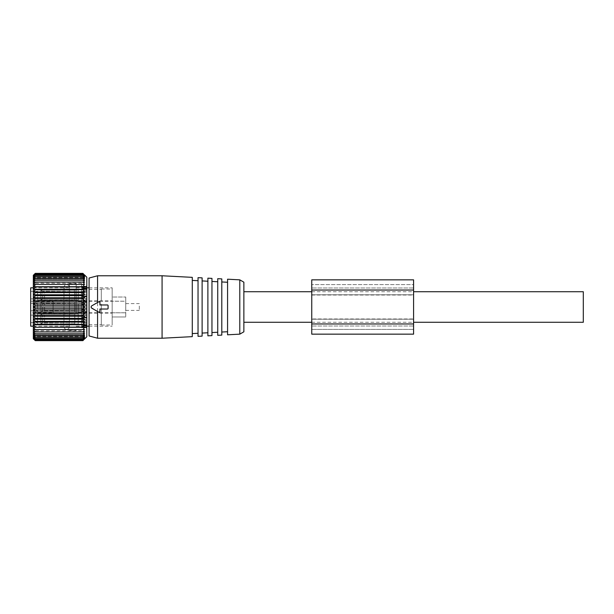 <?xml version="1.0" encoding="UTF-8"?>
<svg xmlns="http://www.w3.org/2000/svg" width="614" height="614" viewBox="0 0 614 614"><rect width="100%" height="100%" fill="white"/><g stroke="black" fill="none" stroke-linecap="round" stroke-linejoin="round"><path stroke-width="0.46" stroke-dasharray="3.07 2.3" d="M243.865 307L243.865 322.273L243.865 307M583.3 322.273L583.3 291.727M74.762 300.023L40.908 300.023L40.908 290.215L74.762 290.215L40.908 290.215L40.908 300.023L40.908 290.599L42.719 291.289L40.908 290.599L40.908 299.64L42.719 298.949L40.908 300.023L74.824 300.023L74.824 290.215L74.762 300.023M74.762 298.596L42.719 298.949L42.719 291.289L74.762 291.642L42.719 291.289L42.719 298.949L74.824 298.596L74.762 291.642L74.762 298.596M74.762 311.904L40.908 311.904L40.908 302.096L74.762 302.096L40.908 302.096L40.908 311.904L40.908 302.479L42.719 303.17L40.908 302.479L40.908 311.521L42.719 310.83L40.908 311.904L74.824 311.904L74.824 302.096L74.762 311.904M74.762 310.477L42.719 310.83L42.719 303.17L74.762 303.523L42.719 303.17L42.719 310.83L74.824 310.477L74.762 303.523L74.762 310.477M74.762 323.785L40.908 323.785L40.908 313.977L74.762 313.977L40.908 313.977L40.908 323.785L40.908 314.36L42.719 315.051L40.908 314.36L40.908 323.401L42.719 322.711L40.908 323.785L74.824 323.785L74.824 313.977L74.762 323.785M74.762 322.358L42.719 322.711L42.719 315.051L74.762 315.404L42.719 315.051L42.719 322.711L74.824 322.358L74.762 315.404L74.762 322.358M139.317 306.041L139.317 310.392L139.317 306.041M125.74 306.041L125.74 310.392L125.74 306.041M112.162 301.198L112.162 316.977L112.162 297.022L125.74 297.022L125.74 316.977L125.74 297.022L125.74 301.228L125.74 297.022L112.162 297.022L112.162 301.198L125.74 301.198M112.162 316.977L125.74 316.977L112.162 316.977L112.162 324.99L112.162 316.977M112.162 312.802L125.74 312.802M101.302 313.516L101.302 324.99L101.302 313.516M112.162 312.403L112.162 287.82L112.162 312.403M112.162 289.754L112.162 297.022L112.162 289.754M101.302 323.946L101.302 313.109L101.302 323.946M76.182 312.403L76.182 287.82L76.182 312.403M78.224 323.946L78.224 313.109L78.224 324.652L78.224 313.792L78.224 323.969L37.492 323.969L37.492 313.792L37.492 323.969M76.182 313.593L76.182 283.576L76.182 313.593M69.397 313.593L69.397 283.576L69.397 313.593M69.397 312.403L69.397 287.82L69.397 312.403M37.492 322.158L37.492 315.143L37.492 322.158M30.7 322.158L30.7 315.143L30.7 322.158M37.492 308.788L37.492 303.27L37.492 308.788M30.7 308.788L30.7 303.27L30.7 308.788M37.492 304.559L37.492 312.089L37.492 304.559M78.224 304.559L78.224 312.089L78.224 304.559M78.224 304.237L78.224 312.772L78.224 304.237M101.302 304.237L101.302 312.772L101.302 304.237M101.302 304.068L101.302 313.109L101.302 304.068M37.492 291.842L37.492 298.857L37.492 291.842M30.7 291.842L30.7 298.857L30.7 291.842M37.492 299.586L37.492 290.031L37.492 299.586M78.224 299.586L78.224 290.031L78.224 299.586M78.224 300.185L78.224 289.347L78.224 300.185M101.302 300.185L101.302 289.347L101.302 300.185M101.302 300.484L101.302 289.01L101.302 300.484M30.7 287.82L30.7 312.764L53.103 312.764L53.103 301.236L53.103 312.764M30.7 326.18L30.7 312.764M30.7 301.236L53.103 301.236M84.625 327.285L33.593 327.285L84.625 327.285L82.928 329.611L35.282 329.611L84.625 329.611L82.928 331.944L84.625 331.713L82.928 334.039L84.625 333.586L82.928 335.881L84.625 335.198L82.928 337.431L84.625 336.541L82.928 338.698L84.625 337.6L82.928 339.657L84.625 338.36L82.928 340.302L84.625 338.821L82.928 340.624L35.282 340.624L33.593 338.821L35.282 340.302L82.928 340.302M33.593 327.285L35.282 329.611L33.593 329.611L35.282 331.944L82.928 331.944M84.625 324.768L33.593 324.768L35.282 324.307L82.928 324.307L84.625 324.768L82.928 327.055M33.593 324.768L35.282 327.055M35.282 340.302L33.593 338.36L84.625 338.36L33.593 338.36L35.282 339.657L33.593 337.6L84.625 337.6L33.593 337.6L35.282 338.698L33.593 336.541L84.625 336.541L33.593 336.541L35.282 337.431L33.593 335.198L84.625 335.198L33.593 335.198L35.282 335.881L33.593 333.586L84.625 333.586L33.593 333.586L35.282 334.039L33.593 331.713L84.625 331.713L35.282 331.944M33.333 338.721L33.333 275.279M82.928 298.818L84.625 297.721L33.593 297.721L35.282 298.818L82.928 298.818L84.625 300.76L82.928 302.057L84.625 303.869L82.928 305.35L84.625 307L82.928 308.65L84.625 310.131L82.928 311.943L84.625 313.24L82.928 315.182L84.625 316.279L82.928 318.344L84.625 319.234L82.928 321.398L84.625 322.074L33.593 322.074L35.282 321.398L82.928 321.398M84.625 300.76L33.593 300.76L35.282 298.818M33.593 300.76L35.282 302.057L82.928 302.057M84.625 303.869L33.593 303.869L35.282 302.057M33.593 303.869L35.282 305.35L82.928 305.35M84.625 307L33.593 307L35.282 305.35M33.593 307L35.282 308.65L82.928 308.65M84.625 310.131L33.593 310.131L35.282 308.65M33.593 310.131L35.282 311.943L82.928 311.943M84.625 313.24L33.593 313.24L35.282 311.943M33.593 313.24L35.282 315.182L82.928 315.182M84.625 316.279L33.593 316.279L35.282 315.182M33.593 316.279L35.282 318.344L82.928 318.344M84.625 319.234L33.593 319.234L35.282 318.344M33.593 319.234L35.282 321.398M33.593 322.074L35.282 324.307M84.625 322.074L82.928 324.307M86.789 277.19L86.789 336.81M84.625 329.611L33.593 329.611M35.282 334.039L82.928 334.039M35.282 335.881L82.928 335.881M35.282 337.431L82.928 337.431M35.282 338.698L82.928 338.698M35.282 339.657L82.928 339.657M84.625 338.821L33.593 338.821L84.625 338.821M84.625 338.974L33.593 338.974M84.625 297.721L82.928 295.656L84.625 294.766L82.928 292.602L84.625 291.926L82.928 289.693L84.625 289.232L82.928 286.945L84.625 286.715L82.928 284.389L84.625 284.389L82.928 282.056L84.625 282.286L82.928 279.961L84.625 280.414L82.928 278.119L84.625 278.802L82.928 276.569L84.625 277.459L82.928 275.302L84.625 276.4L33.593 276.4L35.282 274.343L33.593 275.64L84.625 275.64L33.593 275.64L35.282 273.698L33.593 275.179L84.625 275.179L33.593 275.179L35.282 273.376L82.928 273.376L84.625 275.179L82.928 273.698L84.625 275.64L82.928 274.343L84.003 275.64M84.625 276.4L33.593 276.4L35.282 275.302L82.928 275.302M84.625 284.389L33.593 284.389L35.282 282.056L84.625 282.286L33.593 282.286L35.282 279.961L33.593 280.414L84.625 280.414L33.593 280.414L35.282 278.119L33.593 278.802L84.625 278.802L33.593 278.802L35.282 276.569L33.593 277.459L84.625 277.459L33.593 277.459L35.282 275.302M33.593 284.389L82.928 284.389L35.282 284.389L33.593 286.715L82.928 286.945M84.625 289.232L33.593 289.232L35.282 286.945M33.593 289.232L35.282 289.693L82.928 289.693M84.625 291.926L33.593 291.926L35.282 289.693M33.593 291.926L35.282 292.602L82.928 292.602M84.625 294.766L33.593 294.766L35.282 292.602M33.593 294.766L35.282 295.656L82.928 295.656M33.593 297.721L35.282 295.656M33.333 314.168L33.333 281.542L33.333 314.168M86.789 322.45L86.789 319.303L86.789 322.534L82.445 322.45L86.789 322.45M86.789 319.303L86.789 317.607L86.789 319.303L83.312 319.303L82.445 320.216L86.789 320.216L82.445 320.216L81.616 320.915L81.616 322.312L81.616 320.915L83.312 319.303L83.312 317.991L82.445 317.615L86.789 317.615L86.789 313.9L86.789 317.622L81.616 317.423L81.616 315.749L81.616 317.423L83.312 317.991L83.312 319.303L86.789 319.303M86.789 313.9L86.789 311.735L86.789 313.9L83.312 313.9L82.445 314.79L86.789 314.79L82.445 314.79L81.616 315.749L83.312 313.9L83.312 312.349L82.445 311.735L86.789 311.735L86.789 307.814L86.789 311.735L82.445 311.735L81.616 311.344L81.616 309.471L81.616 311.344L83.312 312.349L83.312 313.9L86.789 313.9M86.789 307.814L86.789 305.388L86.789 307.814L83.312 307.814L82.445 308.612L86.789 308.612L82.445 308.612L81.616 309.471L83.312 307.814L83.312 306.186L82.445 305.388L86.789 305.388L86.789 301.651L86.789 305.388L82.445 305.388L81.616 304.843L81.616 302.948L81.616 304.843L83.312 306.186L83.312 307.814L86.789 307.814M86.789 301.651L86.789 299.21L86.789 301.651L83.312 301.651L82.445 302.265L86.789 302.265L82.445 302.265L81.616 302.948L83.312 301.651L83.312 300.1L82.445 299.21L86.789 299.21L86.789 296.378L86.789 299.21L82.445 299.21L81.616 298.55L81.616 296.823L81.616 298.55L83.312 300.1L83.312 301.651L86.789 301.651M86.789 296.009L86.789 293.784L86.789 296.009L82.445 296.385L86.789 296.385L81.616 296.577L83.312 296.009L83.312 294.697L82.445 293.784L86.789 293.784L86.789 289.654L86.789 293.784L82.445 293.784L81.616 293.085L81.616 291.688L81.616 293.085L83.312 294.697L83.312 296.009L86.789 296.009M86.789 289.654L86.789 287.981L86.789 289.654L82.445 289.654L86.789 289.654M86.789 288.411L86.789 287.229L86.789 288.411L83.212 288.465L86.789 288.465L81.616 287.981L86.789 287.981L81.616 287.981L81.616 288.787L81.616 287.981L83.312 288.411L82.445 287.229L86.789 287.229L86.789 286.277L86.789 287.229L82.445 287.229L81.616 286.285L83.312 288.411L86.789 288.411M86.789 287.183L83.312 287.191L82.445 286.73L86.789 286.73L81.616 286.301L83.312 287.191L86.789 287.191M86.789 322.55L86.789 324.346L86.789 322.55L82.445 322.45L83.312 322.55L83.312 323.509L82.445 324.346L86.789 324.346L86.789 326.019L86.789 324.346L82.445 324.346L81.616 325.013L81.616 325.942L81.616 325.013L83.312 323.509L83.312 322.55L82.445 322.45L86.789 322.55L81.908 322.534L86.789 322.534M86.789 325.589L86.789 326.771L86.789 325.589L83.212 325.535L86.789 325.535L81.616 326.019L86.789 326.019L81.616 326.019L83.312 325.589L82.445 326.771L86.789 326.771L86.789 327.722L86.789 326.771L82.445 326.771L81.616 327.715L83.312 325.589L86.789 325.589M86.789 326.817L83.312 326.809L82.445 327.27L86.789 327.27L81.616 327.699L83.312 326.809L86.789 326.809M84.625 275.026L33.593 275.026M35.282 273.698L82.928 273.698M35.282 274.343L82.928 274.343M35.282 276.569L82.928 276.569M35.282 278.119L82.928 278.119M35.282 279.961L82.928 279.961M35.282 282.056L82.928 282.056M84.625 286.715L33.593 286.715M35.029 313.693L35.029 283.238L35.029 313.693M81.616 327.722L86.789 327.715L81.616 327.722M81.616 322.473L82.445 322.45L81.616 322.473L82.445 322.45L81.616 322.473L81.616 325.013L81.616 322.473M81.616 296.823L86.789 296.823L81.616 296.823M81.616 291.688L86.789 291.55L81.616 291.688M83.312 291.45L82.445 291.55L83.312 291.45L83.312 290.491L81.616 288.787L83.312 290.491L83.312 291.45L82.445 291.55L86.789 291.45L83.312 291.45M81.616 286.277L86.789 286.285L81.616 286.277M81.616 291.527L82.445 291.55L81.616 291.527L81.616 288.987L81.616 291.527M81.616 296.577L82.445 296.385L81.616 296.577L81.616 293.085L81.616 296.577M81.616 313.693L81.616 283.238L81.616 313.693M81.616 302.656L81.616 298.55L81.616 302.656M81.616 309.157L81.616 304.843L81.616 309.157M81.616 315.45L81.616 311.344L81.616 315.45M81.616 320.915L81.616 317.423L81.616 320.915M81.616 327.354L81.616 326.019L81.616 327.354M81.616 286.646L81.616 287.981L81.616 286.646M91.194 307.453L98.923 312.288L99.944 311.705L99.944 309.034L107.412 309.034L108.095 308.358L108.095 305.642L107.412 304.966L99.944 304.966L99.944 302.295L98.923 301.712L91.801 305.826L91.133 306.8M99.706 312.219L99.944 311.705M99.706 301.781L99.944 302.295M243.865 282.194L243.865 331.806M239.79 279.846L239.79 334.154M227.571 279.201L227.571 334.799M227.571 295.142L227.571 331.737L227.571 295.142M221.8 294.996L221.8 332.036L221.8 294.996M221.8 335.098L221.8 278.902M217.732 278.687L217.732 335.313M217.732 294.897L217.732 332.251L217.732 294.897M211.96 294.751L211.96 332.558L211.96 294.751M211.96 335.612L211.96 278.388M207.885 278.173L207.885 335.827M207.885 294.643L207.885 332.765L207.885 294.643M202.113 294.497L202.113 333.072L202.113 294.497M202.113 336.127L202.113 277.873M198.038 277.658L198.038 336.342M198.038 294.398L198.038 333.287L198.038 294.398M192.274 294.252L192.274 333.586L192.274 294.252M192.274 336.649L192.274 277.351M162.073 275.77L162.073 338.23M97.572 338.23L97.572 275.77M89.084 335.958L89.084 278.042M311.751 318.965L311.751 284.597L311.751 318.965L413.583 318.965L413.583 334.154L311.751 334.154L311.751 279.846M311.751 294.781L311.751 319.219L413.583 319.219L413.583 294.781L413.583 319.219L311.751 319.219L311.751 294.781L413.583 294.781L311.751 294.781M413.583 318.965L413.583 284.597L311.751 284.597L413.583 284.597L413.583 287.989L311.751 287.989L413.583 287.989L413.583 326.011L311.751 326.011L413.583 326.011L413.583 279.846M311.751 323.969L413.583 323.969M311.751 295.035L413.583 295.035M311.751 329.403L413.583 329.403L311.751 329.403M44.576 298.596L44.576 291.642L44.576 298.596M44.576 310.477L44.576 303.523L44.576 310.477M44.576 322.358L44.576 315.404L44.576 322.358M83.312 323.509L86.789 323.509L83.312 323.509M81.616 325.213L86.789 325.213L81.616 325.213M86.789 325.942L81.616 325.942L86.789 325.942M83.312 326.095L86.789 326.095L83.312 326.095M81.616 327.469L86.789 327.469L81.616 327.469M81.616 322.312L86.789 322.312L81.616 322.312M86.789 321.176L81.616 321.176L86.789 321.176M83.312 317.991L86.789 317.991L83.312 317.991M81.616 317.177L86.789 317.177L81.616 317.177M86.789 315.749L81.616 315.749L86.789 315.749M83.312 312.349L86.789 312.349L83.312 312.349M81.616 311.052L86.789 311.052L81.616 311.052M86.789 309.471L81.616 309.471L86.789 309.471M83.312 306.186L86.789 306.186L83.312 306.186M81.616 304.529L86.789 304.529L81.616 304.529M86.789 302.948L81.616 302.948L86.789 302.948M83.312 300.1L86.789 300.1L83.312 300.1M81.616 298.25L86.789 298.25L81.616 298.25M83.312 294.697L86.789 294.697L83.312 294.697M81.616 292.824L86.789 292.824L81.616 292.824M83.312 290.491L86.789 290.491L83.312 290.491M81.616 288.787L86.789 288.787L81.616 288.787M86.789 288.058L81.616 288.058L86.789 288.058M83.312 287.905L86.789 287.905L83.312 287.905M81.616 286.531L86.789 286.531L81.616 286.531M311.751 322.273L413.583 322.273M311.751 291.727L413.583 291.727M125.74 310.392L139.317 310.392M125.74 303.608L139.317 303.608M101.302 324.99L112.162 324.99M78.224 312.772L125.74 312.772M76.182 287.82L86.789 287.82M89.084 287.82L112.162 287.82M76.182 326.18L86.789 326.18M89.084 326.18L112.162 326.18M78.224 313.109L112.162 313.109M78.224 324.652L101.302 324.652M69.397 283.576L76.182 283.576M69.397 330.424L76.182 330.424M37.492 313.792L78.224 313.792M30.7 315.143L37.492 315.143M30.7 322.611L37.492 322.611M30.7 310.73L37.492 310.73M30.7 303.27L37.492 303.27M37.492 301.911L78.224 301.911M37.492 312.089L78.224 312.089M78.224 301.228L125.74 301.228M78.224 300.891L112.162 300.891M30.7 298.857L37.492 298.857M30.7 291.389L37.492 291.389M37.492 290.031L78.224 290.031M37.492 300.208L78.224 300.208M78.224 289.347L101.302 289.347M101.302 289.01L112.162 289.01M33.333 287.82L69.397 287.82M33.333 326.18L69.397 326.18M66.68 329.403C65.061 329.273 64.155 328.367 63.963 326.686L63.963 287.314C64.155 285.633 65.061 284.727 66.68 284.597C68.3 284.727 69.205 285.633 69.397 287.314C69.205 288.994 68.3 289.9 66.68 290.031C65.061 289.9 64.155 288.994 63.963 287.314L63.963 326.686C64.155 325.006 65.061 324.1 66.68 323.969C68.3 324.1 69.205 325.006 69.397 326.686L69.397 287.314L69.397 326.686C69.205 328.367 68.3 329.273 66.68 329.403M81.616 283.238L35.029 283.238L33.333 281.542M81.616 330.762L35.029 330.762L33.333 332.458M82.974 322.365L86.789 322.365L82.974 322.365M81.616 327.807L83.312 326.832L86.789 326.832M82.621 317.607L86.789 317.607L82.621 317.607M82.261 317.622L86.789 317.622L82.261 317.622M82.261 296.378L86.789 296.378L82.261 296.378M82.621 296.393L86.789 296.393L82.621 296.393M81.908 291.466L86.789 291.466L81.908 291.466M82.974 291.635L86.789 291.635L82.974 291.635M81.616 286.193L83.312 287.168L86.789 287.168"/><path stroke-width="0.92" d="M413.583 291.727L583.3 291.727L583.3 322.273L413.583 322.273M33.333 287.82L30.7 287.82L30.7 326.18L33.333 326.18M84.003 275.64L84.625 276.4L82.928 275.302L84.625 277.459L82.928 276.569L84.625 278.802L82.928 278.119L84.625 280.414L82.928 279.961L84.625 282.286L82.928 282.056L84.625 284.389L82.928 284.389L84.625 286.715L33.593 286.715L35.282 284.389L33.593 284.389L35.282 282.056L33.593 282.286L35.282 279.961L33.593 280.414L35.282 278.119L33.593 278.802L35.282 276.569L33.593 277.459L35.282 275.302L33.593 276.4L35.282 274.343L33.593 275.64L35.282 273.698L33.593 275.179L35.282 273.376L33.333 275.279L33.333 338.721L35.282 340.624L82.928 340.624L84.625 338.821L82.928 340.302L84.625 338.36L82.928 339.657L84.625 337.6L82.928 338.698L84.625 336.541L82.928 337.431L84.625 335.198L82.928 335.881L84.625 333.586L82.928 334.039L84.625 331.713L82.928 331.944L84.625 329.611L82.928 329.611L84.625 327.285L82.928 327.055L84.625 324.768L82.928 324.307L84.625 322.074L82.928 321.398L84.625 319.234L82.928 318.344L84.625 316.279L82.928 315.182L35.282 315.182L33.593 316.279L35.282 318.344L82.928 318.344M33.593 338.974L35.282 340.624L33.593 338.821L35.282 340.302L82.928 340.302M33.593 329.611L35.282 329.611L33.593 329.611L35.282 331.944L33.593 331.713L35.282 334.039L33.593 333.586L35.282 335.881L33.593 335.198L35.282 337.431L33.593 336.541L35.282 338.698L33.593 337.6L35.282 339.657L33.593 338.36L35.282 340.302M84.625 327.285L33.593 327.285L35.282 329.611L84.625 329.611M33.593 327.285L82.928 327.055M84.625 324.768L33.593 324.768L35.282 327.055M33.593 324.768L35.282 324.307L82.928 324.307M84.625 322.074L33.593 322.074L35.282 324.307M33.593 322.074L35.282 321.398L82.928 321.398M84.625 319.234L33.593 319.234L35.282 321.398M33.593 319.234L35.282 318.344M84.625 338.974L86.789 336.81L86.789 277.19L84.625 275.026M35.282 339.657L82.928 339.657M35.282 338.698L82.928 338.698M35.282 337.431L82.928 337.431M35.282 335.881L82.928 335.881M35.282 334.039L82.928 334.039M35.282 331.944L82.928 331.944M84.625 316.279L33.593 316.279M84.625 286.715L82.928 286.945L84.625 289.232L82.928 289.693L84.625 291.926L82.928 292.602L84.625 294.766L82.928 295.656L84.625 297.721L82.928 298.818L84.625 300.76L82.928 302.057L84.625 303.869L82.928 305.35L84.625 307L82.928 308.65L84.625 310.131L82.928 311.943L84.625 313.24L33.593 313.24L35.282 315.182M33.593 313.24L35.282 311.943L82.928 311.943M84.625 310.131L33.593 310.131L35.282 311.943M33.593 310.131L35.282 308.65L82.928 308.65M84.625 307L33.593 307L35.282 308.65M33.593 307L35.282 305.35L82.928 305.35M84.625 303.869L33.593 303.869L35.282 305.35M33.593 303.869L35.282 302.057L82.928 302.057M84.625 300.76L33.593 300.76L35.282 302.057M33.593 300.76L35.282 298.818L82.928 298.818M84.625 297.721L33.593 297.721L35.282 298.818M33.593 297.721L35.282 295.656L82.928 295.656M84.625 294.766L33.593 294.766L35.282 295.656M33.593 294.766L35.282 292.602L82.928 292.602M84.625 291.926L33.593 291.926L35.282 292.602M33.593 291.926L35.282 289.693L82.928 289.693M84.625 289.232L33.593 289.232L35.282 289.693M33.593 289.232L35.282 286.945L82.928 286.945M33.593 286.715L35.282 286.945M33.593 284.389L84.625 284.389M33.593 275.026L35.282 273.376L82.928 273.376L84.625 275.179L82.928 273.698L84.625 275.64L82.928 274.343L84.625 276.4M33.593 275.64L33.985 275.179M84.625 313.24L82.928 315.182M35.282 282.056L82.928 282.056M35.282 279.961L82.928 279.961M35.282 278.119L82.928 278.119M35.282 276.569L82.928 276.569M35.282 275.302L82.928 275.302M35.282 274.343L82.928 274.343M35.282 273.698L82.928 273.698M98.923 301.712L91.801 305.826A1.358 1.358 0 0 0 91.801 308.174L98.923 312.288A0.675 0.675 0 0 0 99.944 311.705L99.944 309.034L107.412 309.034A0.675 0.675 0 0 0 108.095 308.358L108.095 305.642A0.675 0.675 0 0 0 107.412 304.966L99.944 304.966L99.944 302.295A0.675 0.675 0 0 0 98.923 301.712L99.944 302.295M98.923 312.288L99.944 311.705M239.79 334.154L243.865 331.806L243.865 282.194L239.79 279.846L227.571 279.201L227.571 334.799L239.79 334.154L239.79 279.846M221.8 278.902L221.8 335.098L217.732 335.313L217.732 278.687L221.8 278.902M211.96 278.388L211.96 335.612L207.885 335.827L207.885 278.173L211.96 278.388M202.113 277.873L202.113 336.127L198.038 336.342L198.038 277.658L202.113 277.873M192.274 277.351L192.274 336.649L162.073 338.23L162.073 275.77L192.274 277.351M97.572 311.505L97.572 338.23L162.073 338.23M97.572 338.23L89.084 335.958L89.084 278.042L97.572 275.77L97.572 302.495M311.751 279.846L311.751 334.154L413.583 334.154L413.583 290.031L311.751 290.031L413.583 290.031L413.583 279.846L311.751 279.846L413.583 279.846M311.751 323.969L413.583 323.969M243.865 322.273L311.751 322.273M243.865 291.727L311.751 291.727M86.789 287.82L89.084 287.82M86.789 326.18L89.084 326.18M227.571 331.737L221.8 332.036M227.571 282.263L221.8 281.964M217.732 332.251L211.96 332.558M217.732 281.749L211.96 281.442M207.885 332.765L202.113 333.072M207.885 281.235L202.113 280.928M198.038 333.287L192.274 333.586M198.038 280.713L192.274 280.414M97.572 275.77L162.073 275.77"/></g></svg>
